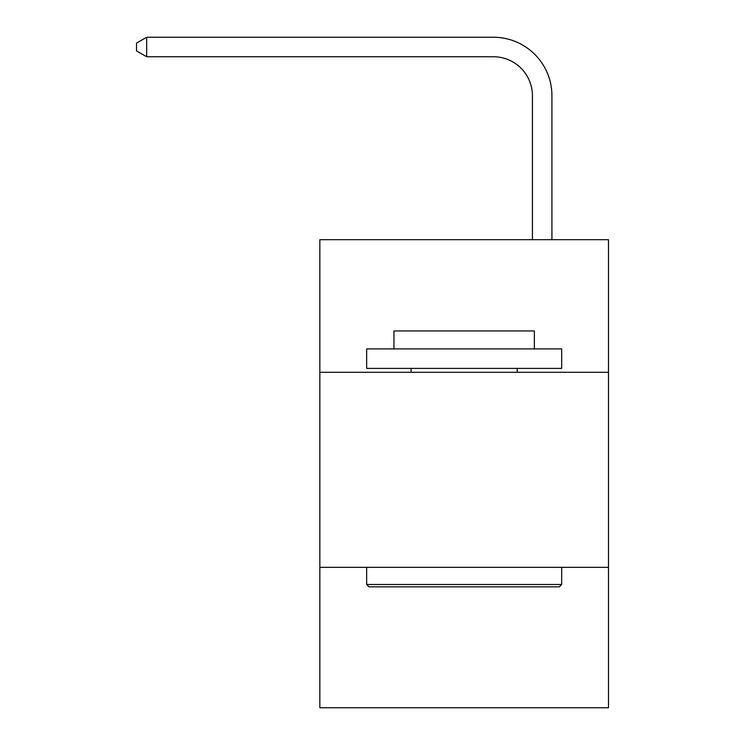 <?xml version="1.0" encoding="UTF-8"?>
<svg xmlns="http://www.w3.org/2000/svg" width="745" height="745" viewBox="0 0 745 745"><rect width="100%" height="100%" fill="white"/><g stroke="black" fill="none" stroke-linecap="round" stroke-linejoin="round"><path stroke-width="1.12" d="M608.479 372.304L608.479 239.685L319.847 239.685L319.847 372.304L608.479 372.304L608.479 707.75L319.847 707.75L319.847 372.304M608.479 567.327L319.847 567.327M532.424 239.685L532.424 95.76A39.001 39.001 148.9 0 0 493.414 56.75L146.663 56.75L136.521 50.902L136.521 43.098L146.663 37.25L493.414 37.25A58.51 58.51 -33.3 0 1 551.924 95.76L551.924 239.685M368.989 586.837L366.652 584.49L561.674 584.49L559.337 586.837L368.989 586.837M561.674 348.902L561.674 368.403L366.652 368.403L366.652 348.902L561.674 348.902M393.956 348.902L393.956 330.957L534.37 330.957L534.37 348.902M561.674 567.327L561.674 584.49M366.652 567.327L366.652 584.49M517.207 368.403L517.207 372.304M411.119 368.403L411.119 372.304M532.424 95.76A39.001 39.001 146.7 0 0 493.414 56.75A39.001 39.001 146.7 0 1 532.424 95.76A39.001 39.001 146.7 0 0 493.414 56.75A39.001 39.001 146.7 0 1 532.424 95.76A39.001 39.001 146.7 0 0 493.414 56.75A39.001 39.001 146.7 0 1 532.424 95.76A39.001 39.001 146.7 0 0 493.414 56.75A39.001 39.001 146.7 0 1 532.424 95.76A39.001 39.001 146.7 0 0 493.414 56.75A39.001 39.001 146.7 0 1 532.424 95.76A39.001 39.001 146.7 0 0 493.414 56.75A39.001 39.001 146.7 0 1 532.424 95.76A39.001 39.001 146.7 0 0 493.414 56.75A39.001 39.001 146.7 0 1 532.424 95.76A39.001 39.001 146.7 0 0 493.414 56.75A39.001 39.001 146.7 0 1 532.424 95.76A39.001 39.001 146.7 0 0 493.414 56.75A39.001 39.001 146.7 0 1 532.424 95.76A39.001 39.001 146.7 0 0 493.414 56.75A39.001 39.001 146.7 0 1 532.424 95.76A39.001 39.001 146.7 0 0 493.414 56.75A39.001 39.001 146.7 0 1 532.424 95.76A39.001 39.001 146.7 0 0 493.414 56.75A39.001 39.001 146.7 0 1 532.424 95.76A39.001 39.001 146.7 0 0 493.414 56.75A39.001 39.001 146.7 0 1 532.424 95.76A39.001 39.001 146.7 0 0 493.414 56.75A39.001 39.001 146.7 0 1 532.424 95.76A39.001 39.001 146.7 0 0 493.414 56.75A39.001 39.001 146.7 0 1 532.424 95.76A39.001 39.001 146.7 0 0 493.414 56.75A39.001 39.001 146.7 0 1 532.424 95.76A39.001 39.001 146.7 0 0 493.414 56.75A39.001 39.001 146.7 0 1 532.424 95.76A39.001 39.001 146.7 0 0 493.414 56.75A39.001 39.001 146.7 0 1 532.424 95.76A39.001 39.001 146.7 0 0 493.414 56.75A39.001 39.001 146.7 0 1 532.424 95.76A39.001 39.001 146.7 0 0 493.414 56.75A39.001 39.001 146.7 0 1 532.424 95.76A39.001 39.001 146.7 0 0 493.414 56.75A39.001 39.001 146.7 0 1 532.424 95.76A39.001 39.001 146.7 0 0 493.414 56.75A39.001 39.001 146.7 0 1 532.424 95.76A39.001 39.001 146.7 0 0 493.414 56.75A39.001 39.001 146.7 0 1 532.424 95.76A39.001 39.001 146.7 0 0 493.414 56.75A39.001 39.001 146.7 0 1 532.424 95.76A39.001 39.001 146.7 0 0 493.414 56.75A39.001 39.001 146.7 0 1 532.424 95.76A39.001 39.001 146.7 0 0 493.414 56.75A39.001 39.001 146.7 0 1 532.424 95.76A39.001 39.001 146.7 0 0 493.414 56.75A39.001 39.001 146.7 0 1 532.424 95.76A39.001 39.001 146.7 0 0 493.414 56.75A39.001 39.001 146.7 0 1 532.424 95.76A39.001 39.001 146.7 0 0 493.414 56.75A39.001 39.001 146.7 0 1 532.424 95.76A39.001 39.001 146.7 0 0 493.414 56.75A39.001 39.001 146.7 0 1 532.424 95.76A39.001 39.001 146.7 0 0 493.414 56.75A39.001 39.001 146.7 0 1 532.424 95.76A39.001 39.001 146.7 0 0 493.414 56.75A39.001 39.001 146.7 0 1 532.424 95.76M146.663 56.75L146.663 37.25L493.414 37.25"/></g></svg>
